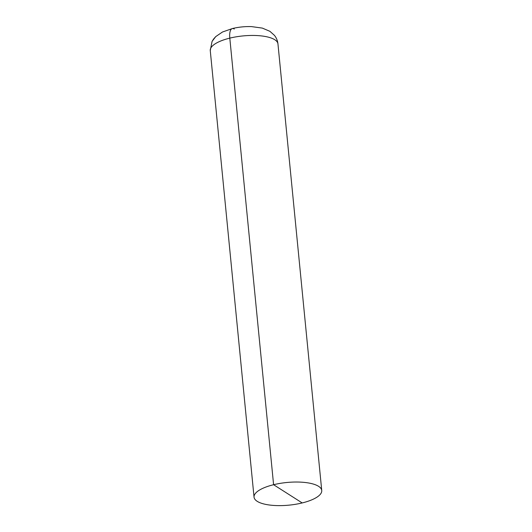 <?xml version="1.0" encoding="UTF-8"?>
<svg xmlns="http://www.w3.org/2000/svg" width="532" height="532" viewBox="0 0 532 532"><rect width="100%" height="100%" fill="white"/><g stroke="black" fill="none" stroke-linecap="round" stroke-linejoin="round"><path stroke-width="0.8" d="M302.196 502.94A34.008 11.378 174.4 0 0 321.74 490.504A34.008 11.378 174.4 0 0 286.781 482.504A34.008 11.378 174.4 0 0 254.043 497.141A34.008 11.378 174.4 0 0 302.196 502.94L273.594 484.712A34.008 11.378 174.4 0 0 254.043 497.141A34.008 11.378 174.4 0 0 289.002 505.147A34.008 11.378 174.4 0 0 321.74 490.504A34.008 11.378 174.4 0 0 273.594 484.712L229.804 38.131A13.606 5.027 -103.7 0 1 234.273 29.021M277.957 43.923A34.008 11.378 174.4 0 0 242.998 35.923A34.008 11.378 174.4 0 0 210.26 50.56L254.043 497.141L210.26 50.56A34.008 11.378 174.4 0 1 229.804 38.131A34.008 11.378 174.4 0 1 277.957 43.923L321.74 490.504L277.957 43.923C277.598 40.685 276.414 37.819 274.412 35.331L269.91 31.322L262.343 28.096L251.463 26.6C244.973 26.401 238.582 27.059 232.298 28.562M232.544 28.502L222.516 31.993L215.759 36.582L212.082 41.403L210.26 50.56L212.062 41.449L213.525 39.109L215.713 36.628L222.436 32.033"/></g></svg>
